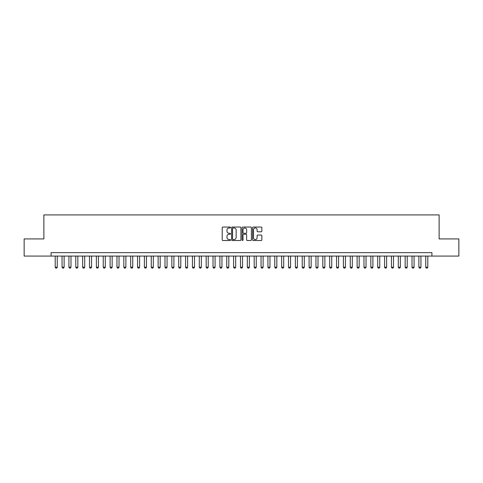 <?xml version="1.0" encoding="UTF-8"?>
<svg xmlns="http://www.w3.org/2000/svg" width="483" height="483" viewBox="0 0 483 483"><rect width="100%" height="100%" fill="white"/><g stroke="black" fill="none" stroke-linecap="round" stroke-linejoin="round"><path stroke-width="0.72" d="M230.524 227.517A0.471 0.471 0 0 0 230.047 227.046L222.892 227.046A0.676 0.676 0 0 0 222.222 227.716L222.222 239.84A0.676 0.676 0 0 0 222.892 240.516L230.047 240.516A0.471 0.471 0 0 0 230.524 240.045A0.471 0.471 0 0 0 230.047 239.574L229.123 239.574A2.155 2.155 0 0 1 226.968 237.419L226.968 236.404A2.155 2.155 0 0 1 229.123 234.249L230.047 234.249A0.471 0.471 0 0 0 230.524 233.778A0.471 0.471 0 0 0 230.047 233.307L229.123 233.307A2.155 2.155 0 0 1 226.968 231.152L226.968 230.143A2.155 2.155 0 0 1 229.123 227.988L230.047 227.988A0.471 0.471 0 0 0 230.524 227.517M261.182 231.792A0.676 0.676 0 0 0 261.858 231.122L261.858 227.716A0.676 0.676 0 0 0 261.182 227.046L253.237 227.046A0.676 0.676 0 0 0 252.561 227.716L252.561 239.84A0.676 0.676 0 0 0 253.237 240.516L261.182 240.516A0.676 0.676 0 0 0 261.858 239.84L261.858 235.734A0.676 0.676 0 0 0 261.182 235.058L257.783 235.058A0.676 0.676 0 0 0 257.107 235.734L257.107 237.769A1.799 1.799 0 0 1 255.308 239.574A1.799 1.799 0 0 1 253.509 237.769L253.509 229.787A1.799 1.799 0 0 1 255.308 227.988A1.799 1.799 0 0 1 257.107 229.787L257.107 231.122A0.676 0.676 0 0 0 257.783 231.792L261.182 231.792M51.083 256.081L24.15 256.081L24.15 238.928L43.881 238.928L43.881 214.911L439.119 214.911L439.119 238.928L458.85 238.928L458.85 256.081L431.917 256.081L431.917 252.651L51.083 252.651L51.083 256.081L431.917 256.081M240.908 227.716A0.676 0.676 0 0 0 240.238 227.046L232.287 227.046A0.676 0.676 0 0 0 231.617 227.716L231.617 239.84A0.676 0.676 0 0 0 232.287 240.516L240.238 240.516A0.676 0.676 0 0 0 240.908 239.84L240.908 227.716M242.762 227.046L250.713 227.046A0.676 0.676 0 0 1 251.383 227.716L251.383 239.84A0.676 0.676 0 0 1 250.713 240.516L247.308 240.516A0.676 0.676 0 0 1 246.638 239.84L246.638 234.925A0.676 0.676 0 0 0 245.962 234.249L243.704 234.249A0.676 0.676 0 0 0 243.034 234.925L243.034 240.045A0.471 0.471 0 0 1 242.563 240.516A0.471 0.471 0 0 1 242.092 240.045L242.092 227.716A0.676 0.676 0 0 1 242.762 227.046M233.029 227.988A0.471 0.471 0 0 0 232.558 228.459L232.558 239.103A0.471 0.471 0 0 0 233.029 239.574L234.007 239.574A2.155 2.155 0 0 0 236.163 237.419L236.163 230.143A2.155 2.155 0 0 0 234.007 227.988L233.029 227.988M246.638 229.823A1.799 1.799 0 0 0 244.833 228.024A1.799 1.799 0 0 0 243.034 229.823L243.034 232.637A0.676 0.676 0 0 0 243.704 233.307L245.962 233.307A0.676 0.676 0 0 0 246.638 232.637L246.638 229.823M55.201 256.081L55.201 267.196L57.26 267.196L57.26 256.081M57.26 267.196L56.746 268.089L55.714 268.089L55.201 267.196M62.059 256.081L62.059 267.196L64.118 267.196L64.118 256.081M64.118 267.196L63.605 268.089L62.579 268.089L62.059 267.196M68.924 256.081L68.924 267.196L70.983 267.196L70.983 256.081M70.983 267.196L70.47 268.089L69.437 268.089L68.924 267.196M75.783 256.081L75.783 267.196L77.841 267.196L77.841 256.081M77.841 267.196L77.328 268.089L76.302 268.089L75.783 267.196M82.647 256.081L82.647 267.196L84.706 267.196L84.706 256.081M84.706 267.196L84.193 268.089L83.161 268.089L82.647 267.196M89.512 256.081L89.512 267.196L91.571 267.196L91.571 256.081M91.571 267.196L91.052 268.089L90.025 268.089L89.512 267.196M96.371 256.081L96.371 267.196L98.429 267.196L98.429 256.081M98.429 267.196L97.916 268.089L96.884 268.089L96.371 267.196M103.235 256.081L103.235 267.196L105.294 267.196L105.294 256.081M105.294 267.196L104.775 268.089L103.748 268.089L103.235 267.196M110.094 256.081L110.094 267.196L112.153 267.196L112.153 256.081M112.153 267.196L111.639 268.089L110.607 268.089L110.094 267.196M116.958 256.081L116.958 267.196L119.017 267.196L119.017 256.081M119.017 267.196L118.498 268.089L117.472 268.089L116.958 267.196M123.817 256.081L123.817 267.196L125.876 267.196L125.876 256.081M125.876 267.196L125.363 268.089L124.336 268.089L123.817 267.196M130.682 256.081L130.682 267.196L132.74 267.196L132.74 256.081M132.74 267.196L132.227 268.089L131.195 268.089L130.682 267.196M137.54 256.081L137.54 267.196L139.599 267.196L139.599 256.081M139.599 267.196L139.086 268.089L138.06 268.089L137.54 267.196M144.405 256.081L144.405 267.196L146.464 267.196L146.464 256.081M146.464 267.196L145.951 268.089L144.918 268.089L144.405 267.196M151.264 256.081L151.264 267.196L153.322 267.196L153.322 256.081M153.322 267.196L152.809 268.089L151.783 268.089L151.264 267.196M158.128 256.081L158.128 267.196L160.187 267.196L160.187 256.081M160.187 267.196L159.674 268.089L158.641 268.089L158.128 267.196M164.993 256.081L164.993 267.196L167.052 267.196L167.052 256.081M167.052 267.196L166.532 268.089L165.506 268.089L164.993 267.196M171.851 256.081L171.851 267.196L173.91 267.196L173.91 256.081M173.91 267.196L173.397 268.089L172.365 268.089L171.851 267.196M178.716 256.081L178.716 267.196L180.775 267.196L180.775 256.081M180.775 267.196L180.256 268.089L179.229 268.089L178.716 267.196M185.575 256.081L185.575 267.196L187.633 267.196L187.633 256.081M187.633 267.196L187.12 268.089L186.088 268.089L185.575 267.196M192.439 256.081L192.439 267.196L194.498 267.196L194.498 256.081M194.498 267.196L193.979 268.089L192.952 268.089L192.439 267.196M199.298 256.081L199.298 267.196L201.357 267.196L201.357 256.081M201.357 267.196L200.843 268.089L199.817 268.089L199.298 267.196M206.163 256.081L206.163 267.196L208.221 267.196L208.221 256.081M208.221 267.196L207.708 268.089L206.676 268.089L206.163 267.196M213.021 256.081L213.021 267.196L215.08 267.196L215.08 256.081M215.08 267.196L214.567 268.089L213.54 268.089L213.021 267.196M219.886 256.081L219.886 267.196L221.945 267.196L221.945 256.081M221.945 267.196L221.431 268.089L220.399 268.089L219.886 267.196M226.744 256.081L226.744 267.196L228.803 267.196L228.803 256.081M228.803 267.196L228.29 268.089L227.264 268.089L226.744 267.196M233.609 256.081L233.609 267.196L235.668 267.196L235.668 256.081M235.668 267.196L235.155 268.089L234.122 268.089L233.609 267.196M240.474 256.081L240.474 267.196L242.526 267.196L242.526 256.081M242.526 267.196L242.013 268.089L240.987 268.089L240.474 267.196M247.332 256.081L247.332 267.196L249.391 267.196L249.391 256.081M249.391 267.196L248.878 268.089L247.845 268.089L247.332 267.196M254.197 256.081L254.197 267.196L256.256 267.196L256.256 256.081M256.256 267.196L255.736 268.089L254.71 268.089L254.197 267.196M261.055 256.081L261.055 267.196L263.114 267.196L263.114 256.081M263.114 267.196L262.601 268.089L261.569 268.089L261.055 267.196M267.92 256.081L267.92 267.196L269.979 267.196L269.979 256.081M269.979 267.196L269.46 268.089L268.433 268.089L267.92 267.196M274.779 256.081L274.779 267.196L276.837 267.196L276.837 256.081M276.837 267.196L276.324 268.089L275.292 268.089L274.779 267.196M281.643 256.081L281.643 267.196L283.702 267.196L283.702 256.081M283.702 267.196L283.183 268.089L282.157 268.089L281.643 267.196M288.502 256.081L288.502 267.196L290.561 267.196L290.561 256.081M290.561 267.196L290.048 268.089L289.021 268.089L288.502 267.196M295.367 256.081L295.367 267.196L297.425 267.196L297.425 256.081M297.425 267.196L296.912 268.089L295.88 268.089L295.367 267.196M302.225 256.081L302.225 267.196L304.284 267.196L304.284 256.081M304.284 267.196L303.771 268.089L302.744 268.089L302.225 267.196M309.09 256.081L309.09 267.196L311.149 267.196L311.149 256.081M311.149 267.196L310.635 268.089L309.603 268.089L309.09 267.196M315.948 256.081L315.948 267.196L318.007 267.196L318.007 256.081M318.007 267.196L317.494 268.089L316.468 268.089L315.948 267.196M322.813 256.081L322.813 267.196L324.872 267.196L324.872 256.081M324.872 267.196L324.359 268.089L323.326 268.089L322.813 267.196M329.678 256.081L329.678 267.196L331.736 267.196L331.736 256.081M331.736 267.196L331.217 268.089L330.191 268.089L329.678 267.196M336.536 256.081L336.536 267.196L338.595 267.196L338.595 256.081M338.595 267.196L338.082 268.089L337.049 268.089L336.536 267.196M343.401 256.081L343.401 267.196L345.46 267.196L345.46 256.081M345.46 267.196L344.94 268.089L343.914 268.089L343.401 267.196M350.26 256.081L350.26 267.196L352.318 267.196L352.318 256.081M352.318 267.196L351.805 268.089L350.773 268.089L350.26 267.196M357.124 256.081L357.124 267.196L359.183 267.196L359.183 256.081M359.183 267.196L358.664 268.089L357.637 268.089L357.124 267.196M363.983 256.081L363.983 267.196L366.042 267.196L366.042 256.081M366.042 267.196L365.528 268.089L364.502 268.089L363.983 267.196M370.847 256.081L370.847 267.196L372.906 267.196L372.906 256.081M372.906 267.196L372.393 268.089L371.361 268.089L370.847 267.196M377.706 256.081L377.706 267.196L379.765 267.196L379.765 256.081M379.765 267.196L379.252 268.089L378.225 268.089L377.706 267.196M384.571 256.081L384.571 267.196L386.629 267.196L386.629 256.081M386.629 267.196L386.116 268.089L385.084 268.089L384.571 267.196M391.429 256.081L391.429 267.196L393.488 267.196L393.488 256.081M393.488 267.196L392.975 268.089L391.948 268.089L391.429 267.196M398.294 256.081L398.294 267.196L400.353 267.196L400.353 256.081M400.353 267.196L399.839 268.089L398.807 268.089L398.294 267.196M405.159 256.081L405.159 267.196L407.217 267.196L407.217 256.081M407.217 267.196L406.698 268.089L405.672 268.089L405.159 267.196M412.017 256.081L412.017 267.196L414.076 267.196L414.076 256.081M414.076 267.196L413.563 268.089L412.53 268.089L412.017 267.196M418.882 256.081L418.882 267.196L420.941 267.196L420.941 256.081M420.941 267.196L420.421 268.089L419.395 268.089L418.882 267.196M425.74 256.081L425.74 267.196L427.799 267.196L427.799 256.081M427.799 267.196L427.286 268.089L426.254 268.089L425.74 267.196"/></g></svg>
